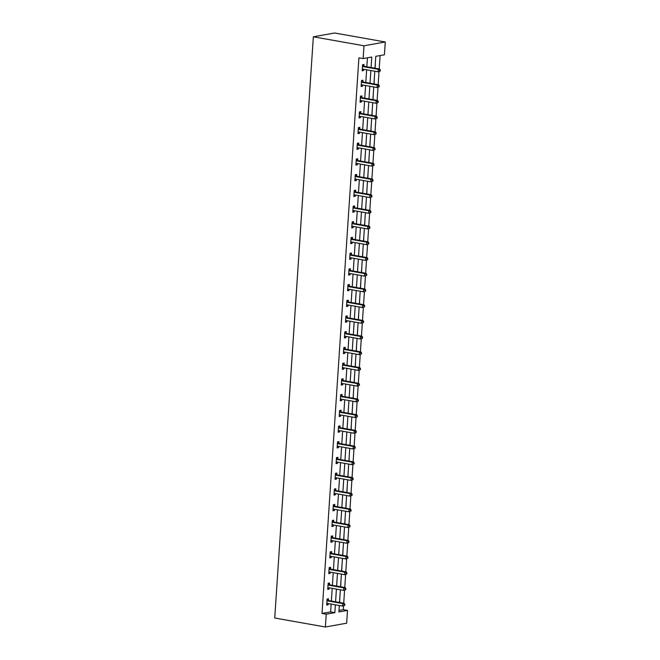 <?xml version="1.0" encoding="UTF-8"?>
<svg xmlns="http://www.w3.org/2000/svg" width="660" height="660" viewBox="0 0 660 660"><rect width="100%" height="100%" fill="white"/><g stroke="black" fill="none" stroke-linecap="round" stroke-linejoin="round"><path stroke-width="0.99" d="M338.984 610.426L343.291 609.659L347.507 610.409L346.657 623.197L325.38 627L274.733 618.016L313.343 36.803L334.62 33L385.267 41.984L384.417 54.78L375.787 56.323L374.995 68.219M343.291 609.659L343.538 605.938M343.712 603.24L344.578 590.221M344.759 587.524L345.625 574.505M345.799 571.808L346.665 558.789M346.846 556.091L347.713 543.081M347.886 540.383L348.752 527.365M348.934 524.667L349.8 511.648M349.973 508.951L350.839 495.94M351.021 493.243L351.887 480.224M352.06 477.526L352.927 464.508M353.108 461.81L353.974 448.792M354.156 446.094L355.014 433.084M355.195 430.386L356.062 417.367M356.243 414.67L357.101 401.651M357.283 398.953L358.149 385.943M358.33 383.245L359.188 370.227M359.37 367.529L360.236 354.511M360.418 351.813L361.276 338.795M361.457 336.097L362.323 323.087M362.505 320.389L363.363 307.37M363.545 304.673L364.411 291.654M364.592 288.956L365.45 275.946M365.632 273.248L366.498 260.23M366.679 257.532L367.537 244.513M367.719 241.816L368.585 228.797M368.767 226.099L369.625 213.089M369.806 210.392L370.673 197.373M370.854 194.675L371.712 181.657M371.893 178.959L372.76 165.949M372.941 163.251L373.808 150.232M373.981 147.535L374.847 134.516M375.028 131.819L375.895 118.8M376.068 116.102L376.934 103.092M377.116 100.394L377.982 87.376M378.155 84.678L379.022 71.659M379.203 68.962L380.094 55.556M375.383 62.453L375.127 68.244M374.335 78.169L374.088 83.952M373.296 93.885L373.04 99.668M372.248 109.601L372.001 115.385M371.209 125.309L370.953 131.101M370.161 141.025L369.913 146.809M369.121 156.742L368.866 162.525M368.074 172.45L367.826 178.241M367.034 188.166L366.778 193.949M365.986 203.882L365.739 209.665M364.947 219.599L364.691 225.382M363.899 235.306L363.652 241.098M362.851 251.023L362.604 256.806M361.812 266.739L361.564 272.522M360.764 282.447L360.517 288.238M359.725 298.163L359.477 303.947M358.677 313.879L358.429 319.663M357.637 329.596L357.39 335.379M356.59 345.304L356.342 351.095M355.55 361.02L355.303 366.803M354.502 376.736L354.255 382.519M353.463 392.444L353.215 398.236M352.415 408.161L352.168 413.944M351.376 423.877L351.12 429.66M350.328 439.593L350.08 445.376M349.288 455.301L349.033 461.092M348.241 471.017L347.993 476.8M347.201 486.733L346.945 492.517M346.153 502.441L345.906 508.233M345.114 518.158L344.858 523.941M344.066 533.874L343.819 539.657M343.027 549.59L342.771 555.373M341.979 565.298L341.731 571.09M340.939 581.014L340.684 586.798M339.892 596.731L339.644 602.514M371.068 67.518L371.761 57.04L363.14 58.583L358.916 57.832L322.014 613.462L330.635 611.919L331.155 604.065M331.361 601.045L332.203 588.357M332.401 585.329L333.242 572.641M333.448 569.613L334.29 556.924M334.488 553.905L335.329 541.216M335.536 538.189L336.377 525.5M336.575 522.472L337.417 509.784M337.623 506.764L338.464 494.068M338.662 491.048L339.512 478.36M339.71 475.332L340.552 462.643M340.75 459.616L341.599 446.927M341.798 443.908L342.639 431.211M342.837 428.191L343.687 415.503M343.885 412.475L344.726 399.787M344.924 396.759L345.774 384.07M345.972 381.051L346.813 368.362M347.012 365.335L347.861 352.646M348.059 349.618L348.901 336.93M349.099 333.911L349.948 321.214M350.147 318.194L350.988 305.506M351.186 302.478L352.036 289.789M352.234 286.762L353.075 274.073M353.273 271.054L354.123 258.365M354.321 255.337L355.162 242.649M355.369 239.621L356.21 226.933M356.408 223.913L357.25 211.216M357.456 208.197L358.298 195.508M358.495 192.481L359.337 179.792M359.543 176.764L360.385 164.076M360.583 161.056L361.424 148.368M361.63 145.34L362.472 132.652M362.67 129.624L363.512 116.936M363.718 113.916L364.559 101.219M364.757 98.2L365.599 85.511M365.805 82.483L366.647 69.795M366.844 66.767L367.438 57.808M363.908 66.115L364.015 64.482L362.579 64.738L362.175 70.785L363.611 70.529L363.693 69.275M362.86 81.832L362.967 80.198L361.531 80.454L361.135 86.501L362.571 86.246L362.653 84.983M361.82 97.54L361.927 95.915L360.492 96.17L360.088 102.218L361.523 101.953L361.606 100.7M360.772 113.256L360.88 111.631L359.444 111.886L359.04 117.925L360.484 117.67L360.566 116.416M359.733 128.972L359.84 127.339L358.405 127.594L358 133.642L359.436 133.386L359.518 132.124M358.685 144.688L358.792 143.055L357.357 143.311L356.953 149.358L358.397 149.102L358.479 147.84M357.646 160.396L357.753 158.771L356.317 159.027L355.913 165.066L357.349 164.81L357.431 163.556M356.598 176.113L356.705 174.479L355.27 174.743L354.865 180.782L356.309 180.526L356.392 179.273M355.558 191.829L355.666 190.195L354.23 190.451L353.826 196.499L355.262 196.243L355.344 194.981M354.511 207.537L354.618 205.912L353.183 206.167L352.778 212.215L354.222 211.951L354.304 210.697M353.471 223.253L353.578 221.628L352.143 221.884L351.739 227.923L353.174 227.667L353.257 226.413M352.423 238.97L352.531 237.336L351.095 237.592L350.691 243.639L352.135 243.383L352.217 242.121M351.384 254.686L351.491 253.052L350.056 253.308L349.651 259.355L351.087 259.099L351.17 257.837M350.336 270.394L350.443 268.768L349.008 269.024L348.604 275.063L350.048 274.808L350.13 273.553M349.297 286.11L349.404 284.476L347.968 284.74L347.564 290.779L349 290.524L349.082 289.27M348.249 301.826L348.356 300.193L346.921 300.448L346.516 306.496L347.96 306.24L348.043 304.978M347.209 317.534L347.317 315.909L345.881 316.165L345.477 322.212L346.912 321.948L346.995 320.694M346.162 333.25L346.269 331.625L344.834 331.881L344.429 337.92L345.873 337.664L345.955 336.41M345.122 348.967L345.229 347.333L343.786 347.589L343.39 353.636L344.825 353.38L344.908 352.118M344.075 364.683L344.182 363.049L342.746 363.305L342.342 369.352L343.786 369.097L343.868 367.834M343.035 380.391L343.142 378.766L341.698 379.022L341.302 385.06L342.738 384.805L342.82 383.551M341.987 396.107L342.094 394.474L340.659 394.738L340.255 400.777L341.698 400.521L341.781 399.267M340.948 411.823L341.055 410.19L339.611 410.446L339.215 416.493L340.651 416.237L340.733 414.975M339.9 427.531L340.007 425.906L338.572 426.162L338.167 432.209L339.611 431.945L339.694 430.691M338.861 443.248L338.968 441.622L337.524 441.878L337.128 447.917L338.563 447.661L338.646 446.407M337.813 458.964L337.92 457.331L336.484 457.586L336.08 463.633L337.524 463.378L337.606 462.115M336.773 474.68L336.88 473.047L335.437 473.303L335.041 479.35L336.476 479.094L336.559 477.832M335.725 490.388L335.833 488.763L334.397 489.019L333.993 495.058L335.428 494.802L335.519 493.548M334.686 506.105L334.793 504.471L333.349 504.735L332.953 510.774L334.389 510.518L334.471 509.264M333.638 521.821L333.745 520.187L332.31 520.443L331.906 526.49L333.341 526.235L333.432 524.972M332.59 537.529L332.706 535.904L331.262 536.159L330.866 542.207L332.302 541.942L332.384 540.688M331.551 553.245L331.658 551.62L330.223 551.875L329.818 557.914L331.254 557.659L331.345 556.405M330.503 568.961L330.619 567.328L329.175 567.583L328.779 573.631L330.214 573.375L330.297 572.121M329.464 584.678L329.571 583.044L328.135 583.3L327.731 589.347L329.167 589.091L329.257 587.829M328.416 600.385L328.531 598.76L327.088 599.016L326.692 605.055L328.127 604.799L328.21 603.545M325.38 627L326.23 614.204L334.859 612.67L335.379 604.816M322.014 613.462L326.23 614.204M363.14 58.583L363.99 45.787L313.343 36.803M339.306 605.517L338.885 611.952L347.507 610.409M374.798 71.239L373.956 83.935M373.75 86.955L372.908 99.643M372.71 102.671L371.869 115.36M371.662 118.387L370.821 131.076M370.623 134.095L369.781 146.784M369.575 149.812L368.734 162.5M368.536 165.528L367.694 178.216M367.488 181.236L366.647 193.933M366.448 196.952L365.607 209.641M365.401 212.668L364.559 225.357M364.361 228.385L363.52 241.073M363.313 244.093L362.472 256.781M362.274 259.809L361.433 272.498M361.226 275.525L360.385 288.214M360.187 291.233L359.345 303.93M359.139 306.95L358.298 319.638M358.099 322.666L357.258 335.354M357.052 338.382L356.21 351.07M356.012 354.09L355.171 366.778M354.964 369.806L354.123 382.495M353.925 385.522L353.075 398.211M352.877 401.23L352.036 413.927M351.838 416.947L350.988 429.635M350.79 432.663L349.948 445.352M349.75 448.379L348.901 461.068M348.703 464.087L347.861 476.776M347.663 479.803L346.813 492.492M346.615 495.52L345.774 508.208M345.576 511.228L344.726 523.924M344.528 526.944L343.687 539.632M343.489 542.66L342.639 555.349M342.441 558.376L341.599 571.065M341.401 574.084L340.552 586.773M340.354 589.801L339.512 602.489M385.267 41.984L363.99 45.787M335.577 601.796L336.418 589.099M336.625 586.08L337.466 573.391M337.664 570.364L338.514 557.675M338.712 554.647L339.553 541.959M339.751 538.939L340.601 526.251M340.799 523.223L341.641 510.535M341.839 507.507L342.688 494.818M342.887 491.799L343.728 479.102M343.926 476.083L344.776 463.394M344.974 460.366L345.815 447.678M346.013 444.65L346.863 431.962M347.061 428.942L347.902 416.254M348.1 413.226L348.95 400.537M349.148 397.51L349.99 384.821M350.188 381.802L351.037 369.105M351.236 366.085L352.077 353.397M352.283 350.369L353.125 337.681M353.323 334.653L354.164 321.964M354.37 318.945L355.212 306.257M355.41 303.229L356.251 290.54M356.458 287.512L357.299 274.824M357.497 271.804L358.339 259.108M358.545 256.088L359.387 243.4M359.584 240.372L360.426 227.684M360.632 224.656L361.474 211.967M361.672 208.948L362.513 196.259M362.719 193.231L363.561 180.543M363.759 177.515L364.6 164.827M364.807 161.807L365.648 149.111M365.846 146.091L366.688 133.402M366.894 130.375L367.736 117.686M367.933 114.658L368.775 101.97M368.981 98.95L369.823 86.262M370.021 83.234L370.862 70.546M330.635 611.919L334.859 612.67M362.208 70.282L363.611 70.529M361.168 85.99L362.571 86.246M360.121 101.706L361.523 101.953M359.081 117.422L360.484 117.67M358.034 133.138L359.436 133.386M356.994 148.846L358.397 149.102M355.946 164.563L357.349 164.81M354.907 180.279L356.309 180.526M353.859 195.987L355.262 196.243M352.811 211.703L354.222 211.951M351.772 227.419L353.174 227.667M350.724 243.136L352.135 243.383M349.685 258.844L351.087 259.099M348.637 274.56L350.048 274.808M347.597 290.276L349 290.524M346.549 305.984L347.96 306.24M345.51 321.7L346.912 321.948M344.462 337.417L345.873 337.664M343.423 353.133L344.825 353.38M342.375 368.841L343.786 369.097M341.335 384.557L342.738 384.805M340.288 400.273L341.698 400.521M339.248 415.99L340.651 416.237M338.2 431.698L339.611 431.945M337.161 447.414L338.563 447.661M336.113 463.13L337.524 463.378M335.074 478.838L336.476 479.094M334.026 494.555L335.428 494.802M332.986 510.271L334.389 510.518M331.939 525.987L333.341 526.235M330.899 541.695L332.302 541.942M329.851 557.411L331.254 557.659M328.812 573.128L330.214 573.375M327.764 588.836L329.167 589.091M326.725 604.552L328.127 604.799M380.251 71.09L380.317 70.075L379.739 70.183L379.673 71.189L380.251 71.09L378.097 71.825L362.728 69.102A1.023 0.841 -100.1 0 0 362.414 69.118L362.282 69.151M379.673 71.189L378.097 71.825L378.262 69.308L379.698 69.052L364.337 66.322A1.023 0.841 -100.1 0 1 364.023 66.198L362.546 65.191M362.472 66.371L362.587 66.454A1.023 0.841 -100.1 0 0 362.901 66.586L378.262 69.308L379.739 70.183M362.917 69.135L362.274 69.325M380.317 70.075L379.698 69.052M379.203 86.798L379.269 85.792L378.691 85.899L378.625 86.906L379.203 86.798L377.05 87.541L361.688 84.818A1.023 0.841 -100.1 0 0 361.366 84.835L361.243 84.868M378.625 86.906L377.05 87.541L377.215 85.025L378.659 84.769L363.289 82.038A1.023 0.841 -100.1 0 1 362.983 81.914L361.507 80.908M361.424 82.087L361.548 82.17A1.023 0.841 -100.1 0 0 361.853 82.294L377.215 85.025L378.691 85.899M361.878 84.851L361.226 85.041M379.269 85.792L378.659 84.769M378.163 102.514L378.229 101.508L377.652 101.607L377.586 102.613L378.163 102.514L376.002 103.257L360.64 100.526A1.023 0.841 -100.1 0 0 360.327 100.543L360.195 100.584M377.586 102.613L376.002 103.257L376.175 100.732L377.611 100.477L362.249 97.754A1.023 0.841 -100.1 0 1 361.936 97.622L360.459 96.624M360.385 97.804L360.5 97.878A1.023 0.841 -100.1 0 0 360.814 98.01L376.175 100.732L377.652 101.607M360.83 100.559L360.187 100.749M378.229 101.508L377.611 100.477M377.116 118.231L377.182 117.224L376.604 117.323L376.538 118.33L377.116 118.231L374.962 118.965L359.601 116.242A1.023 0.841 -100.1 0 0 359.279 116.259L359.155 116.3M376.538 118.33L374.962 118.965L375.127 116.449L376.571 116.193L361.201 113.47A1.023 0.841 -100.1 0 1 360.896 113.338L359.42 112.332M359.337 113.512L359.461 113.594A1.023 0.841 -100.1 0 0 359.766 113.726L375.127 116.449L376.604 117.323M359.791 116.275L359.139 116.465M377.182 117.224L376.571 116.193M376.076 133.939L376.142 132.932L375.565 133.039L375.499 134.046L376.076 133.939L373.915 134.681L358.553 131.959A1.023 0.841 -100.1 0 0 358.24 131.975L358.108 132.008M375.499 134.046L373.915 134.681L374.088 132.165L375.524 131.909L360.162 129.179A1.023 0.841 -100.1 0 1 359.849 129.055L358.372 128.048M358.298 129.228L358.413 129.31A1.023 0.841 -100.1 0 0 358.726 129.434L374.088 132.165L375.565 133.039M358.743 131.992L358.099 132.181M376.142 132.932L375.524 131.909M375.028 149.655L375.094 148.648L374.517 148.748L374.451 149.762L375.028 149.655L372.875 150.398L357.514 147.667A1.023 0.841 -100.1 0 0 357.192 147.683L357.068 147.725M374.451 149.762L372.875 150.398L373.04 147.881L374.476 147.625L359.114 144.895A1.023 0.841 -100.1 0 1 358.809 144.763L357.324 143.764M357.25 144.944L357.373 145.027A1.023 0.841 -100.1 0 0 357.679 145.15L373.04 147.881L374.517 148.748M357.703 147.7L357.052 147.889M375.094 148.648L374.476 147.625M373.989 165.371L374.055 164.365L373.477 164.464L373.411 165.47L373.989 165.371L371.827 166.114L356.466 163.383A1.023 0.841 -100.1 0 0 356.152 163.399L356.02 163.441M373.411 165.47L371.827 166.114L372.001 163.589L373.436 163.333L358.075 160.611A1.023 0.841 -100.1 0 1 357.761 160.479L356.284 159.472M356.202 160.652L356.326 160.735A1.023 0.841 -100.1 0 0 356.639 160.867L372.001 163.589L373.477 164.464M356.656 163.416L356.012 163.606M374.055 164.365L373.436 163.333M372.941 181.087L373.007 180.073L372.43 180.18L372.364 181.186L372.941 181.087L370.788 181.822L355.426 179.099A1.023 0.841 -100.1 0 0 355.105 179.116L354.981 179.149M372.364 181.186L370.788 181.822L370.953 179.305L372.388 179.05L357.027 176.319A1.023 0.841 -100.1 0 1 356.722 176.195L355.237 175.189M355.162 176.368L355.286 176.451A1.023 0.841 -100.1 0 0 355.591 176.583L370.953 179.305L372.43 180.18M355.616 179.132L354.964 179.322M373.007 180.073L372.388 179.05M371.893 196.795L371.968 195.789L371.39 195.896L371.324 196.903L371.893 196.795L369.74 197.538L354.379 194.815A1.023 0.841 -100.1 0 0 354.065 194.832L353.933 194.865M371.324 196.903L369.74 197.538L369.913 195.022L371.349 194.766L355.987 192.035A1.023 0.841 -100.1 0 1 355.674 191.911L354.197 190.905M354.115 192.085L354.238 192.167A1.023 0.841 -100.1 0 0 354.552 192.291L369.913 195.022L371.39 195.896M354.568 194.849L353.925 195.038M371.968 195.789L371.349 194.766M370.854 212.512L370.92 211.505L370.342 211.604L370.276 212.611L370.854 212.512L368.701 213.254L353.339 210.523A1.023 0.841 -100.1 0 0 353.017 210.54L352.894 210.581M370.276 212.611L368.701 213.254L368.866 210.738L370.301 210.474L354.94 207.751A1.023 0.841 -100.1 0 1 354.635 207.619L353.149 206.621M353.075 207.801L353.191 207.875A1.023 0.841 -100.1 0 0 353.504 208.007L368.866 210.738L370.342 211.604M353.521 210.556L352.877 210.746M370.92 211.505L370.301 210.474M369.806 228.228L369.88 227.221L369.303 227.321L369.237 228.327L369.806 228.228L367.653 228.962L352.291 226.24A1.023 0.841 -100.1 0 0 351.978 226.256L351.846 226.297M369.237 228.327L367.653 228.962L367.826 226.446L369.262 226.19L353.9 223.468A1.023 0.841 -100.1 0 1 353.587 223.336L352.11 222.329M352.027 223.509L352.151 223.591A1.023 0.841 -100.1 0 0 352.465 223.724L367.826 226.446L369.303 227.321M352.481 226.273L351.838 226.462M369.88 227.221L369.262 226.19M368.767 243.936L368.833 242.929L368.255 243.037L368.189 244.043L368.767 243.936L366.613 244.678L351.252 241.956A1.023 0.841 -100.1 0 0 350.93 241.972L350.807 242.005M368.189 244.043L366.613 244.678L366.778 242.162L368.214 241.907L352.852 239.176A1.023 0.841 -100.1 0 1 352.547 239.052L351.062 238.046M350.988 239.225L351.103 239.308A1.023 0.841 -100.1 0 0 351.417 239.431L366.778 242.162L368.255 243.037M351.433 241.989L350.79 242.179M368.833 242.929L368.214 241.907M367.719 259.652L367.793 258.646L367.216 258.745L367.15 259.76L367.719 259.652L365.566 260.395L350.204 257.664A1.023 0.841 -100.1 0 0 349.891 257.68L349.759 257.722M367.15 259.76L365.566 260.395L365.739 257.878L367.174 257.623L351.813 254.892A1.023 0.841 -100.1 0 1 351.499 254.76L350.023 253.762M349.94 254.941L350.064 255.024A1.023 0.841 -100.1 0 0 350.377 255.148L365.739 257.878L367.216 258.745M350.394 257.697L349.75 257.887M367.793 258.646L367.174 257.623M366.679 275.368L366.745 274.362L366.168 274.461L366.102 275.467L366.679 275.368L364.526 276.111L349.165 273.38A1.023 0.841 -100.1 0 0 348.843 273.397L348.719 273.438M366.102 275.467L364.526 276.111L364.691 273.587L366.127 273.331L350.765 270.608A1.023 0.841 -100.1 0 1 350.46 270.476L348.975 269.47M348.901 270.649L349.016 270.732A1.023 0.841 -100.1 0 0 349.33 270.864L364.691 273.587L366.168 274.461M349.346 273.413L348.703 273.603M366.745 274.362L366.127 273.331M365.632 291.085L365.706 290.07L365.128 290.177L365.062 291.184L365.632 291.085L363.478 291.819L348.117 289.096A1.023 0.841 -100.1 0 0 347.795 289.113L347.671 289.146M365.062 291.184L363.478 291.819L363.652 289.303L365.087 289.047L349.726 286.325A1.023 0.841 -100.1 0 1 349.412 286.192L347.935 285.186M347.853 286.366L347.977 286.448A1.023 0.841 -100.1 0 0 348.29 286.58L363.652 289.303L365.128 290.177M348.307 289.129L347.663 289.319M365.706 290.07L365.087 289.047M364.592 306.793L364.658 305.786L364.081 305.893L364.015 306.9L364.592 306.793L362.439 307.535L347.077 304.813A1.023 0.841 -100.1 0 0 346.756 304.829L346.624 304.862M364.015 306.9L362.439 307.535L362.604 305.019L364.039 304.763L348.678 302.033A1.023 0.841 -100.1 0 1 348.373 301.909L346.888 300.902M346.813 302.082L346.929 302.164A1.023 0.841 -100.1 0 0 347.242 302.288L362.604 305.019L364.081 305.893M347.259 304.846L346.615 305.036M364.658 305.786L364.039 304.763M363.545 322.509L363.619 321.502L363.041 321.601L362.975 322.608L363.545 322.509L361.391 323.251L346.03 320.521A1.023 0.841 -100.1 0 0 345.708 320.537L345.584 320.578M362.975 322.608L361.391 323.251L361.564 320.735L363 320.471L347.638 317.749A1.023 0.841 -100.1 0 1 347.325 317.617L345.848 316.618M345.766 317.798L345.889 317.873A1.023 0.841 -100.1 0 0 346.203 318.004L361.564 320.735L363.041 321.601M346.219 320.554L345.576 320.743M363.619 321.502L363 320.471M362.505 338.225L362.571 337.219L361.993 337.318L361.927 338.324L362.505 338.225L360.352 338.959L344.99 336.237A1.023 0.841 -100.1 0 0 344.668 336.253L344.536 336.295M361.927 338.324L360.352 338.959L360.517 336.443L361.952 336.188L346.591 333.465A1.023 0.841 -100.1 0 1 346.286 333.333L344.8 332.326M344.726 333.506L344.842 333.589A1.023 0.841 -100.1 0 0 345.155 333.721L360.517 336.443L361.993 337.318M345.172 336.27L344.528 336.46M362.571 337.219L361.952 336.188M361.457 353.933L361.523 352.927L360.954 353.034L360.888 354.04L361.457 353.933L359.304 354.676L343.942 351.953A1.023 0.841 -100.1 0 0 343.621 351.97L343.497 352.003M360.888 354.04L359.304 354.676L359.477 352.159L360.913 351.904L345.551 349.173A1.023 0.841 -100.1 0 1 345.238 349.049L343.761 348.043M343.678 349.222L343.802 349.305A1.023 0.841 -100.1 0 0 344.108 349.429L359.477 352.159L360.954 353.034M344.132 351.986L343.489 352.176M361.523 352.927L360.913 351.904M360.418 369.649L360.484 368.643L359.906 368.75L359.84 369.757L360.418 369.649L358.264 370.392L342.903 367.661A1.023 0.841 -100.1 0 0 342.581 367.678L342.449 367.719M359.84 369.757L358.264 370.392L358.429 367.876L359.865 367.62L344.503 364.889A1.023 0.841 -100.1 0 1 344.198 364.757L342.713 363.759M342.639 364.939L342.754 365.021A1.023 0.841 -100.1 0 0 343.068 365.145L358.429 367.876L359.906 368.75M343.084 367.694L342.441 367.884M360.484 368.643L359.865 367.62M359.37 385.366L359.436 384.359L358.867 384.458L358.801 385.465L359.37 385.366L357.217 386.108L341.855 383.377A1.023 0.841 -100.1 0 0 341.534 383.394L341.41 383.435M358.801 385.465L357.217 386.108L357.39 383.584L358.825 383.328L343.464 380.605A1.023 0.841 -100.1 0 1 343.15 380.474L341.674 379.467M341.591 380.647L341.715 380.729A1.023 0.841 -100.1 0 0 342.02 380.861L357.39 383.584L358.867 384.458M342.045 383.411L341.401 383.6M359.436 384.359L358.825 383.328M358.33 401.082L358.397 400.067L357.819 400.174L357.753 401.181L358.33 401.082L356.177 401.816L340.816 399.094A1.023 0.841 -100.1 0 0 340.494 399.11L340.362 399.143M357.753 401.181L356.177 401.816L356.342 399.3L357.778 399.044L342.416 396.322A1.023 0.841 -100.1 0 1 342.111 396.19L340.626 395.183M340.552 396.363L340.667 396.445A1.023 0.841 -100.1 0 0 340.981 396.577L356.342 399.3L357.819 400.174M340.997 399.127L340.354 399.316M358.397 400.067L357.778 399.044M357.283 416.79L357.349 415.784L356.779 415.891L356.713 416.897L357.283 416.79L355.129 417.532L339.768 414.81A1.023 0.841 -100.1 0 0 339.446 414.826L339.322 414.859M356.713 416.897L355.129 417.532L355.303 415.016L356.738 414.76L341.377 412.03A1.023 0.841 -100.1 0 1 341.063 411.906L339.587 410.899M339.504 412.079L339.628 412.162A1.023 0.841 -100.1 0 0 339.933 412.286L355.303 415.016L356.779 415.891M339.958 414.843L339.314 415.033M357.349 415.784L356.738 414.76M356.243 432.506L356.309 431.5L355.732 431.599L355.666 432.605L356.243 432.506L354.09 433.249L338.728 430.518A1.023 0.841 -100.1 0 0 338.407 430.534L338.275 430.576M355.666 432.605L354.09 433.249L354.255 430.733L355.69 430.468L340.329 427.746A1.023 0.841 -100.1 0 1 340.024 427.614L338.539 426.616M338.464 427.795L338.58 427.87A1.023 0.841 -100.1 0 0 338.893 428.002L354.255 430.733L355.732 431.599M338.91 430.551L338.266 430.741M356.309 431.5L355.69 430.468M355.195 448.222L355.262 447.216L354.692 447.315L354.626 448.321L355.195 448.222L353.042 448.957L337.681 446.234A1.023 0.841 -100.1 0 0 337.359 446.251L337.235 446.292M354.626 448.321L353.042 448.957L353.215 446.44L354.651 446.185L339.289 443.462A1.023 0.841 -100.1 0 1 338.976 443.33L337.499 442.324M337.417 443.504L337.54 443.586A1.023 0.841 -100.1 0 0 337.846 443.718L353.215 446.44L354.692 447.315M337.87 446.267L337.227 446.457M355.262 447.216L354.651 446.185M354.156 463.93L354.222 462.924L353.644 463.031L353.578 464.038L354.156 463.93L352.003 464.673L336.641 461.951A1.023 0.841 -100.1 0 0 336.32 461.967L336.188 462M353.578 464.038L352.003 464.673L352.168 462.157L353.603 461.901L338.242 459.17A1.023 0.841 -100.1 0 1 337.936 459.046L336.451 458.04M336.377 459.22L336.493 459.302A1.023 0.841 -100.1 0 0 336.806 459.426L352.168 462.157L353.644 463.031M336.823 461.983L336.179 462.173M354.222 462.924L353.603 461.901M353.108 479.647L353.174 478.64L352.605 478.747L352.539 479.754L353.108 479.647L350.955 480.389L335.593 477.659A1.023 0.841 -100.1 0 0 335.272 477.683L335.148 477.716M352.539 479.754L350.955 480.389L351.12 477.873L352.564 477.617L337.202 474.886A1.023 0.841 -100.1 0 1 336.889 474.755L335.412 473.756M335.329 474.936L335.453 475.018A1.023 0.841 -100.1 0 0 335.758 475.142L351.12 477.873L352.605 478.747M335.783 477.691L335.14 477.881M353.174 478.64L352.564 477.617M352.069 495.363L352.135 494.356L351.557 494.455L351.491 495.462L352.069 495.363L349.915 496.106L334.554 493.375A1.023 0.841 -100.1 0 0 334.232 493.391L334.1 493.433M351.491 495.462L349.915 496.106L350.08 493.581L351.516 493.325L336.154 490.603A1.023 0.841 -100.1 0 1 335.849 490.471L334.364 489.464M334.29 490.644L334.405 490.726A1.023 0.841 -100.1 0 0 334.719 490.858L350.08 493.581L351.557 494.455M334.736 493.408L334.092 493.597M352.135 494.356L351.516 493.325M351.021 511.079L351.087 510.064L350.518 510.172L350.452 511.178L351.021 511.079L348.868 511.813L333.506 509.091A1.023 0.841 -100.1 0 0 333.185 509.108L333.061 509.14M350.452 511.178L348.868 511.813L349.033 509.297L350.476 509.041L335.115 506.319A1.023 0.841 -100.1 0 1 334.801 506.187L333.325 505.18M333.242 506.36L333.366 506.443A1.023 0.841 -100.1 0 0 333.671 506.575L349.033 509.297L350.518 510.172M333.696 509.124L333.044 509.314M351.087 510.064L350.476 509.041M349.981 526.787L350.048 525.781L349.47 525.888L349.404 526.894L349.981 526.787L347.828 527.53L332.467 524.807A1.023 0.841 -100.1 0 0 332.145 524.824L332.013 524.857M349.404 526.894L347.828 527.53L347.993 525.014L349.429 524.758L334.067 522.027A1.023 0.841 -100.1 0 1 333.762 521.903L332.277 520.897M332.203 522.077L332.318 522.159A1.023 0.841 -100.1 0 0 332.632 522.283L347.993 525.014L349.47 525.888M332.648 524.84L332.005 525.03M350.048 525.781L349.429 524.758M348.934 542.504L349 541.497L348.43 541.596L348.364 542.602L348.934 542.504L346.78 543.246L331.419 540.515A1.023 0.841 -100.1 0 0 331.097 540.532L330.974 540.573M348.364 542.602L346.78 543.246L346.945 540.73L348.389 540.466L333.028 537.743A1.023 0.841 -100.1 0 1 332.714 537.611L331.237 536.613M331.155 537.793L331.279 537.867A1.023 0.841 -100.1 0 0 331.584 537.999L346.945 540.73L348.43 541.596M331.609 540.548L330.957 540.738M349 541.497L348.389 540.466M347.894 558.22L347.96 557.213L347.383 557.312L347.317 558.319L347.894 558.22L345.741 558.954L330.379 556.231A1.023 0.841 -100.1 0 0 330.058 556.248L329.926 556.289M347.317 558.319L345.741 558.954L345.906 556.438L347.341 556.182L331.98 553.459A1.023 0.841 -100.1 0 1 331.666 553.327L330.19 552.321M330.115 553.501L330.231 553.583A1.023 0.841 -100.1 0 0 330.545 553.715L345.906 556.438L347.383 557.312M330.561 556.264L329.917 556.454M347.96 557.213L347.341 556.182M346.846 573.928L346.912 572.921L346.343 573.029L346.277 574.035L346.846 573.928L344.693 574.67L329.332 571.948A1.023 0.841 -100.1 0 0 329.01 571.964L328.886 571.997M346.277 574.035L344.693 574.67L344.858 572.154L346.302 571.898L330.94 569.167A1.023 0.841 -100.1 0 1 330.627 569.044L329.15 568.037M329.068 569.217L329.191 569.299A1.023 0.841 -100.1 0 0 329.497 569.432L344.858 572.154L346.343 573.029M329.522 571.981L328.87 572.17M346.912 572.921L346.302 571.898M345.807 589.644L345.873 588.637L345.296 588.745L345.229 589.751L345.807 589.644L343.654 590.386L328.292 587.656A1.023 0.841 -100.1 0 0 327.971 587.68L327.838 587.713M345.229 589.751L343.654 590.386L343.819 587.87L345.254 587.614L329.893 584.884A1.023 0.841 -100.1 0 1 329.579 584.752L328.102 583.754M328.028 584.933L328.144 585.016A1.023 0.841 -100.1 0 0 328.457 585.139L343.819 587.87L345.296 588.745M328.474 587.689L327.83 587.879M345.873 588.637L345.254 587.614M344.759 605.36L344.825 604.354L344.256 604.453L344.19 605.459L344.759 605.36L342.606 606.103L327.245 603.372A1.023 0.841 -100.1 0 0 326.923 603.388L326.799 603.43M344.19 605.459L342.606 606.103L342.771 603.578L344.215 603.322L328.853 600.6A1.023 0.841 -100.1 0 1 328.54 600.468L327.063 599.462M326.98 600.641L327.104 600.724A1.023 0.841 -100.1 0 0 327.409 600.856L342.771 603.578L344.256 604.453M327.434 603.405L326.783 603.595M344.825 604.354L344.215 603.322M362.587 66.454L364.023 66.198M362.901 66.586L364.337 66.322M361.548 82.17L362.983 81.914M361.853 82.294L363.289 82.038M360.5 97.878L361.936 97.622M360.814 98.01L362.249 97.754M359.461 113.594L360.896 113.338M359.766 113.726L361.201 113.47M358.413 129.31L359.849 129.055M358.726 129.434L360.162 129.179M357.373 145.027L358.809 144.763M357.679 145.15L359.114 144.895M356.326 160.735L357.761 160.479M356.639 160.867L358.075 160.611M355.286 176.451L356.722 176.195M355.591 176.583L357.027 176.319M354.238 192.167L355.674 191.911M354.552 192.291L355.987 192.035M353.191 207.875L354.635 207.619M353.504 208.007L354.94 207.751M352.151 223.591L353.587 223.336M352.465 223.724L353.9 223.468M351.103 239.308L352.547 239.052M351.417 239.431L352.852 239.176M350.064 255.024L351.499 254.76M350.377 255.148L351.813 254.892M349.016 270.732L350.46 270.476M349.33 270.864L350.765 270.608M347.977 286.448L349.412 286.192M348.29 286.58L349.726 286.325M346.929 302.164L348.373 301.909M347.242 302.288L348.678 302.033M345.889 317.873L347.325 317.617M346.203 318.004L347.638 317.749M344.842 333.589L346.286 333.333M345.155 333.721L346.591 333.465M343.802 349.305L345.238 349.049M344.108 349.429L345.551 349.173M342.754 365.021L344.198 364.757M343.068 365.145L344.503 364.889M341.715 380.729L343.15 380.474M342.02 380.861L343.464 380.605M340.667 396.445L342.111 396.19M340.981 396.577L342.416 396.322M339.628 412.162L341.063 411.906M339.933 412.286L341.377 412.03M338.58 427.87L340.024 427.614M338.893 428.002L340.329 427.746M337.54 443.586L338.976 443.33M337.846 443.718L339.289 443.462M336.493 459.302L337.936 459.046M336.806 459.426L338.242 459.17M335.453 475.018L336.889 474.755M335.758 475.142L337.202 474.886M334.405 490.726L335.849 490.471M334.719 490.858L336.154 490.603M333.366 506.443L334.801 506.187M333.671 506.575L335.115 506.319M332.318 522.159L333.762 521.903M332.632 522.283L334.067 522.027M331.279 537.867L332.714 537.611M331.584 537.999L333.028 537.743M330.231 553.583L331.666 553.327M330.545 553.715L331.98 553.459M329.191 569.299L330.627 569.044M329.497 569.432L330.94 569.167M328.144 585.016L329.579 584.752M328.457 585.139L329.893 584.884M327.104 600.724L328.54 600.468M327.409 600.856L328.853 600.6"/></g></svg>
